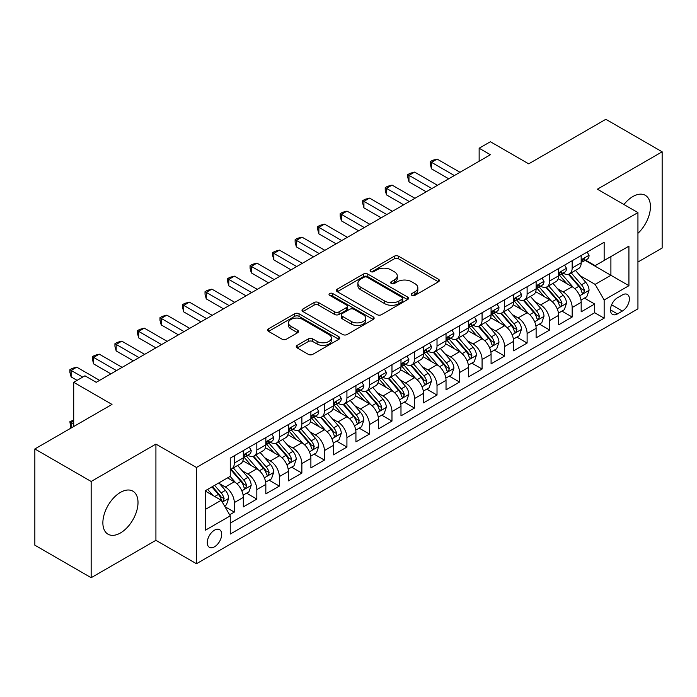 <?xml version="1.0" encoding="UTF-8"?>
<svg xmlns="http://www.w3.org/2000/svg" width="697" height="697" viewBox="0 0 697 697"><rect width="100%" height="100%" fill="white"/><g stroke="black" fill="none" stroke-linecap="round" stroke-linejoin="round"><path stroke-width="1.05" d="M411.857 295.354A2.187 1.263 0 0 0 414.95 295.354L438.439 281.788A3.128 1.803 0 0 0 439.363 280.508A3.128 1.803 0 0 0 438.439 279.236L398.649 256.261A3.128 1.803 0 0 0 394.223 256.261L370.734 269.817A2.187 1.263 0 0 0 370.09 270.715A2.187 1.263 0 0 0 370.734 271.603A2.187 1.263 0 0 0 373.827 271.603L376.868 269.852A10.002 5.776 0 0 1 391.017 269.852L394.336 271.769A10.002 5.776 0 0 1 397.264 275.855A10.002 5.776 0 0 1 394.336 279.933L391.296 281.693A2.187 1.263 0 0 0 390.651 282.581A2.187 1.263 0 0 0 391.296 283.479A2.187 1.263 0 0 0 394.389 283.479L397.429 281.727A10.002 5.776 0 0 1 411.578 281.727L414.898 283.635A10.002 5.776 0 0 1 417.825 287.722A10.002 5.776 0 0 1 414.898 291.808L411.857 293.559A2.187 1.263 0 0 0 411.213 294.456A2.187 1.263 0 0 0 411.857 295.354L411.857 293.559M120.442 532.97A24.848 14.341 120 0 0 136.673 511.067A24.848 14.341 120 0 0 132.866 491.158A24.848 14.341 120 0 0 120.442 492.396A24.848 14.341 120 0 0 104.21 514.29A24.848 14.341 120 0 0 108.018 534.198A24.848 14.341 120 0 0 120.442 532.97M637.938 233.329A24.848 14.341 120 0 0 645.291 195.317A24.848 14.341 120 0 0 632.867 196.545A24.848 14.341 120 0 0 623.937 204.517M214.484 546.814A10.194 5.881 120 0 0 221.141 537.831A10.194 5.881 120 0 0 219.581 529.668A10.194 5.881 120 0 0 214.484 530.173A10.194 5.881 120 0 0 207.819 539.156A10.194 5.881 120 0 0 209.388 547.319A10.194 5.881 120 0 0 214.484 546.814M297.166 345.355A3.128 1.803 0 0 0 296.251 346.636A3.128 1.803 0 0 0 297.166 347.908L308.327 354.355A3.128 1.803 0 0 0 312.753 354.355L338.838 339.291A3.128 1.803 0 0 0 339.761 338.019A3.128 1.803 0 0 0 338.838 336.738L299.048 313.763A3.128 1.803 0 0 0 294.622 313.763L268.537 328.827A3.128 1.803 0 0 0 267.622 330.099A3.128 1.803 0 0 0 268.537 331.38L282.024 339.16A3.128 1.803 0 0 0 286.441 339.16L297.61 332.722A3.128 1.803 0 0 0 298.525 331.441A3.128 1.803 0 0 0 297.61 330.169L290.919 326.301A8.364 4.827 0 0 1 288.471 322.885A8.364 4.827 0 0 1 293.637 318.424A8.364 4.827 0 0 1 302.751 319.479L328.949 334.604A8.364 4.827 0 0 1 331.397 338.019A8.364 4.827 0 0 1 326.231 342.48A8.364 4.827 0 0 1 317.118 341.425L312.753 338.908A3.128 1.803 0 0 0 308.327 338.908L297.166 345.355L297.166 347.908M637.938 262.02L662.15 248.045L662.15 151.807L605.841 119.3L528.692 163.839L490.4 141.735L479.144 148.234L490.4 154.734L96.23 382.313L84.964 375.805L73.708 382.313L73.708 426.529M91.159 481.47L91.159 577.7L155.919 540.314L155.919 444.085L91.159 481.47L34.85 448.955L111.999 404.417L73.708 382.313M155.919 444.085L196.458 467.487L637.938 212.602L637.938 308.841L196.458 563.725L196.458 467.487M662.15 151.807L597.39 189.201L637.938 212.602M377.086 314.652A3.128 1.803 0 0 0 381.512 314.652L407.597 299.597A3.128 1.803 0 0 0 408.52 298.316A3.128 1.803 0 0 0 407.597 297.044L367.807 274.069A3.128 1.803 0 0 0 363.381 274.069L337.296 289.124A3.128 1.803 0 0 0 336.381 290.405A3.128 1.803 0 0 0 337.296 291.677L377.086 314.652M330.544 295.824A2.187 1.263 0 0 1 332.765 296.129L332.765 293.533L373.217 316.891A3.128 1.803 0 0 1 374.141 318.163A3.128 1.803 0 0 1 373.217 319.444L347.132 334.508A3.128 1.803 0 0 1 342.706 334.508L302.916 311.533L302.916 308.98A3.128 1.803 0 0 0 302.001 310.252A3.128 1.803 0 0 0 302.916 311.533M302.916 308.98L314.077 302.533A3.128 1.803 0 0 1 318.503 302.533L334.638 311.847A3.128 1.803 0 0 0 339.064 311.847L346.47 307.569A3.128 1.803 0 0 0 347.385 306.297A3.128 1.803 0 0 0 346.47 305.016L329.664 295.319A2.187 1.263 0 0 1 329.028 294.422A2.187 1.263 0 0 1 330.378 293.254A2.187 1.263 0 0 1 332.765 293.533M91.159 577.7L34.85 545.193L34.85 448.955M229.627 514.795L234.305 512.095L224.957 506.702M219.633 483.727L225.297 486.994A12.738 7.353 60 0 1 234.305 502.598L243.314 497.397L243.314 506.893L256.827 499.087L246.581 493.171M242.164 470.728L247.818 473.995A12.738 7.353 60 0 1 256.827 489.599L265.836 484.398L265.836 493.885L279.349 486.088L269.103 480.172M264.686 457.72L270.34 460.987A12.738 7.353 60 0 1 279.349 476.591L288.358 471.39L288.358 480.886L301.871 473.08L291.625 467.164M287.208 444.721L292.862 447.979A12.738 7.353 60 0 1 301.871 463.592L310.888 458.382L310.888 467.879L324.401 460.081L314.147 454.156M309.738 431.713L315.392 434.98A12.738 7.353 60 0 1 324.401 450.584L333.41 445.383L333.41 454.871L346.923 447.073L336.677 441.157M332.26 418.705L337.914 421.973A12.738 7.353 60 0 1 346.923 437.577L355.932 432.375L355.932 441.872L369.445 434.065L359.199 428.15M354.782 405.706L360.436 408.973A12.738 7.353 60 0 1 369.445 424.578L378.454 419.376L378.454 428.864L391.975 421.066L381.721 415.151M377.304 392.699L382.958 395.966A12.738 7.353 60 0 1 391.975 411.57L400.984 406.368L400.984 415.865L414.497 408.059L404.251 402.143M399.834 379.699L405.488 382.958A12.738 7.353 60 0 1 414.497 398.571L423.506 393.361L423.506 402.857L437.019 395.06L426.773 389.135M422.356 366.692L428.01 369.959A12.738 7.353 60 0 1 437.019 385.563L446.028 380.362L446.028 389.858L459.541 382.052L449.295 376.136M444.878 353.684L450.532 356.951A12.738 7.353 60 0 1 459.541 372.555L468.558 367.354L468.558 376.85L482.071 369.044L471.817 363.128M467.399 340.685L473.063 343.952A12.738 7.353 60 0 1 482.071 359.556L491.08 354.355L491.08 363.843L504.593 356.045L494.347 350.129M489.93 327.677L495.584 330.944A12.738 7.353 60 0 1 504.593 346.548L513.602 341.347L513.602 350.844L527.115 343.037L516.869 337.121M512.452 314.678L518.106 317.937A12.738 7.353 60 0 1 527.115 333.549L536.124 328.348L536.124 337.836L549.645 330.038L539.391 324.114M534.974 301.67L540.628 304.938A12.738 7.353 60 0 1 549.645 320.542L558.654 315.34L558.654 324.837L572.167 317.03L572.167 307.534A12.738 7.353 -120 0 0 563.159 291.93L557.504 288.663M561.921 311.115L572.167 317.03M243.314 497.397A12.738 7.353 -120 0 0 234.305 481.793L227.544 477.889M265.836 484.398A12.738 7.353 -120 0 0 256.827 468.793L242.896 460.743M288.358 471.39A12.738 7.353 -120 0 0 279.349 455.786L265.418 447.744M310.888 458.382A12.738 7.353 -120 0 0 301.871 442.778L287.948 434.736M333.41 445.383A12.738 7.353 -120 0 0 324.401 429.779L310.47 421.737M355.932 432.375A12.738 7.353 -120 0 0 346.923 416.771L332.992 408.73M378.454 419.376A12.738 7.353 -120 0 0 369.445 403.772L355.514 395.722M400.984 406.368A12.738 7.353 -120 0 0 391.975 390.764L378.044 382.723M423.506 393.361A12.738 7.353 -120 0 0 414.497 377.757L400.566 369.715M446.028 380.362A12.738 7.353 -120 0 0 437.019 364.758L423.088 356.716M468.558 367.354A12.738 7.353 -120 0 0 459.541 351.75L445.618 343.708M491.08 354.355A12.738 7.353 -120 0 0 482.071 338.751L468.14 330.709M513.602 341.347A12.738 7.353 -120 0 0 504.593 325.743L490.662 317.701M536.124 328.348A12.738 7.353 -120 0 0 527.115 312.735L513.184 304.694M558.654 315.34A12.738 7.353 -120 0 0 549.645 299.736L535.714 291.695M622.395 294.927L617.437 297.785A9.871 5.698 120 0 0 610.99 306.488A9.871 5.698 120 0 0 612.506 314.399A9.871 5.698 120 0 0 617.437 313.911L622.395 311.045A9.871 5.698 120 0 0 628.842 302.35A9.871 5.698 120 0 0 627.335 294.43A9.871 5.698 120 0 0 622.395 294.927M205.467 509.359L221.237 500.263L230.245 515.867L230.245 534.068L604.151 318.198L604.151 299.998L595.142 284.393L580.026 275.663M230.245 515.867L205.467 530.173L205.467 490.636L230.245 476.33L230.245 458.129L604.151 242.251L604.151 260.46L628.929 246.154L628.929 285.692L604.151 299.998M247.696 455.193L247.818 455.263A12.738 7.353 60 0 0 254.187 455.899L263.196 450.698A12.738 7.353 -120 0 0 265.836 444.86L265.836 437.577M270.227 442.194L270.34 442.264A12.738 7.353 60 0 0 276.709 442.891L285.718 437.69A12.738 7.353 -120 0 0 288.358 431.861L288.358 424.578M292.749 429.186L292.862 429.256A12.738 7.353 60 0 0 299.24 429.883L308.248 424.682A12.738 7.353 -120 0 0 310.888 418.853L310.888 411.57M315.271 416.187L315.392 416.248A12.738 7.353 60 0 0 321.761 416.884L330.77 411.683A12.738 7.353 -120 0 0 333.41 405.846L333.41 398.562M337.792 403.18L337.914 403.249A12.738 7.353 60 0 0 344.283 403.877L353.292 398.675A12.738 7.353 -120 0 0 355.932 392.847L355.932 385.563M360.323 390.172L360.436 390.242A12.738 7.353 60 0 0 366.805 390.878L375.822 385.676A12.738 7.353 -120 0 0 378.454 379.839L378.454 372.555M382.845 377.173L382.958 377.243A12.738 7.353 60 0 0 389.335 377.87L398.344 372.668A12.738 7.353 -120 0 0 400.984 366.84L400.984 359.556M405.366 364.165L405.488 364.235A12.738 7.353 60 0 0 411.857 364.862L420.866 359.661A12.738 7.353 -120 0 0 423.506 353.832L423.506 346.548M427.888 351.166L428.01 351.227A12.738 7.353 60 0 0 434.379 351.863L443.388 346.662A12.738 7.353 -120 0 0 446.028 340.824L446.028 333.541M450.419 338.158L450.532 338.228A12.738 7.353 60 0 0 456.91 338.855L465.918 333.654A12.738 7.353 -120 0 0 468.558 327.825L468.558 320.542M472.941 325.15L473.063 325.22A12.738 7.353 60 0 0 479.431 325.856L488.44 320.655A12.738 7.353 -120 0 0 491.08 314.817L491.08 307.534M495.462 312.151L495.584 312.221A12.738 7.353 60 0 0 501.953 312.848L510.962 307.647A12.738 7.353 -120 0 0 513.602 301.818L513.602 294.535M517.993 299.144L518.106 299.213A12.738 7.353 60 0 0 524.475 299.841L533.484 294.639A12.738 7.353 -120 0 0 536.124 288.811L536.124 281.527M540.515 286.145L540.628 286.206A12.738 7.353 60 0 0 547.006 286.842L556.014 281.64A12.738 7.353 -120 0 0 558.654 275.803L558.654 268.519M230.245 523.151L594.689 312.735L594.689 304.023L581.176 311.829L581.176 302.332A12.738 7.353 -120 0 0 572.167 286.728L558.236 278.687M563.037 273.137L563.159 273.207A12.738 7.353 -120 0 0 569.527 273.834A12.738 7.353 -120 0 0 572.167 268.005L572.167 260.722M569.527 273.834L578.536 268.633A12.738 7.353 -120 0 0 581.176 262.804L581.176 255.52M234.305 455.786L234.305 463.069A12.738 7.353 60 0 1 231.665 468.898A12.738 7.353 60 0 1 230.245 469.412M231.665 468.898L240.674 463.697A12.738 7.353 -120 0 0 243.314 457.868L243.314 450.584M256.827 442.778L256.827 450.062A12.738 7.353 60 0 1 254.187 455.899M279.349 429.779L279.349 437.063A12.738 7.353 60 0 1 276.709 442.891M301.871 416.771L301.871 424.055A12.738 7.353 60 0 1 299.24 429.883M324.401 403.763L324.401 411.047A12.738 7.353 60 0 1 321.761 416.884M346.923 390.764L346.923 398.048A12.738 7.353 60 0 1 344.283 403.877M369.445 377.757L369.445 385.04A12.738 7.353 60 0 1 366.805 390.878M391.975 364.758L391.975 372.041A12.738 7.353 60 0 1 389.335 377.87M414.497 351.75L414.497 359.033A12.738 7.353 60 0 1 411.857 364.862M437.019 338.742L437.019 346.026A12.738 7.353 60 0 1 434.379 351.863M459.541 325.743L459.541 333.027A12.738 7.353 60 0 1 456.91 338.855M482.071 312.735L482.071 320.019A12.738 7.353 60 0 1 479.431 325.856M504.593 299.736L504.593 307.02A12.738 7.353 60 0 1 501.953 312.848M527.115 286.728L527.115 294.012A12.738 7.353 60 0 1 524.475 299.841M549.645 273.729L549.645 281.004A12.738 7.353 60 0 1 547.006 286.842M549.645 320.542L549.645 330.038M527.115 333.549L527.115 343.037M504.593 346.548L504.593 356.045M482.071 359.556L482.071 369.044M459.541 372.555L459.541 382.052M437.019 385.563L437.019 395.06M414.497 398.571L414.497 408.059M391.975 411.57L391.975 421.066M369.445 424.578L369.445 434.065M346.923 437.577L346.923 447.073M324.401 450.584L324.401 460.081M301.871 463.592L301.871 473.08M279.349 476.591L279.349 486.088M256.827 489.599L256.827 499.087M234.305 502.598L234.305 512.095M221.237 500.263L205.467 491.158M595.142 284.393L610.903 275.289L610.903 256.557L628.929 246.154M585.114 260.39L628.929 285.692M585.558 260.129L595.142 265.662L604.151 260.46M155.919 540.314L196.458 563.725M479.144 148.234L479.144 161.242M584.443 298.107L594.689 304.023M594.689 312.735L604.151 318.198M412.729 295.659L414.898 294.404A10.002 5.776 0 0 0 417.825 290.327L417.825 287.722M397.264 275.855L397.264 278.452A10.002 5.776 0 0 1 394.336 282.538L392.167 283.784M438.404 281.815L398.649 258.857A3.128 1.803 0 0 0 394.223 258.857L371.606 271.917M407.562 299.614L367.807 276.665A3.128 1.803 0 0 0 363.381 276.665L337.339 291.703M402.073 299.213A2.187 1.263 0 0 0 402.718 298.316A2.187 1.263 0 0 0 402.073 297.427L367.145 277.258A2.187 1.263 0 0 0 364.043 277.258L360.837 279.105A10.002 5.776 0 0 0 357.909 283.191A10.002 5.776 0 0 0 360.837 287.277L384.718 301.06A10.002 5.776 0 0 0 398.867 301.06L402.073 299.213L402.073 301.81A2.187 1.263 0 0 0 402.718 300.921L402.718 298.316M357.909 283.191L357.909 285.796A10.002 5.776 0 0 0 360.837 289.874L360.837 287.277M402.073 301.81L398.867 303.665A10.002 5.776 0 0 1 384.718 303.665L360.837 289.874M302.96 311.55L314.077 305.129L314.077 302.533M347.385 306.297L347.385 308.893A3.128 1.803 0 0 1 346.47 310.174L339.064 314.452A3.128 1.803 0 0 1 334.638 314.452L318.503 305.129A3.128 1.803 0 0 0 314.077 305.129M332.765 296.129L373.183 319.47M351.384 321.517A8.364 4.827 0 0 0 360.506 322.563A8.364 4.827 0 0 0 365.664 318.102A8.364 4.827 0 0 0 363.215 314.687L353.989 309.355A3.128 1.803 0 0 0 349.563 309.355L342.157 313.633A3.128 1.803 0 0 0 341.242 314.913A3.128 1.803 0 0 0 342.157 316.185L351.384 321.517L351.384 324.114A8.364 4.827 0 0 0 360.506 325.168A8.364 4.827 0 0 0 365.664 320.707L365.664 318.102M341.242 314.913L341.242 317.51A3.128 1.803 0 0 0 342.157 318.79L342.157 316.185M351.384 324.114L342.157 318.79M331.397 338.019L331.397 340.615A8.364 4.827 0 0 1 326.231 345.076A8.364 4.827 0 0 1 317.118 344.03L312.753 341.513A3.128 1.803 0 0 0 308.327 341.513L297.21 347.934M288.471 322.885L288.471 325.49A8.364 4.827 0 0 0 290.919 328.906L290.919 326.301M297.567 332.739L290.919 328.906M338.803 339.317L299.048 316.36A3.128 1.803 0 0 0 294.622 316.36L268.58 331.397M580.984 300.102L586.804 296.748L589.061 290.24A8.442 4.87 -120 0 0 585.768 282.311L575.478 270.401M573.413 287.556L561.651 273.938M566.722 283.592L559.9 275.681A20.23 11.675 -120 0 0 559.273 274.984M568.377 274.296L578.789 286.345A8.442 4.87 60 0 1 581.795 292.165L582.413 293.158L583.555 293.001L584.504 290.597A8.442 4.87 -120 0 0 581.49 284.785L571.2 272.867M568.987 274.095L580.174 287.051A4.304 2.483 60 0 1 581.263 288.732L584.504 290.597M587.144 252.07L589.061 255.39A8.442 4.87 60 0 1 587.31 259.127L583.032 261.593A8.442 4.87 -120 0 0 584.504 259.65L584.321 258.901M454.366 175.539L431.504 162.34L437.132 159.09L459.994 172.29M581.455 261.994L581.49 261.994A8.442 4.87 -120 0 0 583.032 261.593M583.415 259.023L584.504 259.65C583.973 258.378 583.067 258.901 581.795 261.209A8.442 4.87 60 0 1 581.176 262.412M448.729 178.798L431.504 168.848L431.504 162.34L430.267 161.626L432.515 160.327L437.132 159.09M431.504 168.848L430.267 164.231L430.267 161.626M558.463 313.11L564.282 309.747L566.53 303.247A8.442 4.87 -120 0 0 563.246 295.319L552.956 283.4M550.891 300.555L539.129 286.937M544.2 296.591L537.37 288.689A20.23 11.675 -120 0 0 536.742 287.983M545.856 287.295L556.267 299.353A8.442 4.87 60 0 1 559.273 305.164L559.891 306.166L561.024 306.009L561.974 303.604A8.442 4.87 -120 0 0 558.968 297.793L548.678 285.875M546.465 287.103L557.652 300.05A4.304 2.483 60 0 1 558.733 301.731L561.974 303.604M535.941 326.109L541.761 322.755L544.008 316.246A8.442 4.87 -120 0 0 540.724 308.327L530.434 296.408M528.37 313.563L516.608 299.945M521.678 309.599L514.848 301.696A20.23 11.675 -120 0 0 514.22 300.991M523.334 300.302L533.736 312.352A8.442 4.87 60 0 1 536.751 318.172L537.361 319.174L538.502 319.008L539.452 316.612A8.442 4.87 -120 0 0 536.446 310.792L526.148 298.882M523.944 300.102L535.13 313.058A4.304 2.483 60 0 1 536.211 314.739L539.452 316.612M513.41 339.117L519.23 335.754L521.487 329.254A8.442 4.87 -120 0 0 518.202 321.326L507.904 309.416M505.848 326.571L494.086 312.944M499.148 322.598L492.326 314.695A20.23 11.675 -120 0 0 491.699 313.99M500.803 313.31L511.215 325.36A8.442 4.87 60 0 1 514.229 331.171L514.839 332.173L515.98 332.016L516.93 329.611A8.442 4.87 -120 0 0 513.916 323.8L503.626 311.881M501.422 313.11L512.6 326.057A4.304 2.483 60 0 1 513.689 327.738L516.93 329.611M490.888 352.124L496.708 348.761L498.965 342.262A8.442 4.87 -120 0 0 495.672 334.333L485.382 322.415M483.317 339.57L471.555 325.952M476.626 335.606L469.804 327.703A20.23 11.675 -120 0 0 469.177 326.998M478.281 326.309L488.693 338.367A8.442 4.87 60 0 1 491.699 344.179L492.317 345.181L493.459 345.015L494.4 342.619A8.442 4.87 -120 0 0 491.394 336.799L481.104 324.889M478.891 326.118L490.078 339.064A4.304 2.483 60 0 1 491.158 340.746L494.4 342.619M564.622 265.078L566.53 268.397A8.442 4.87 60 0 1 564.788 272.126L560.51 274.601A8.442 4.87 -120 0 0 561.974 272.658L561.799 271.908M431.844 188.547L408.973 175.348L414.61 172.098L437.472 185.297M558.933 274.993L558.968 274.993A8.442 4.87 -120 0 0 560.51 274.601M560.885 272.022L561.974 272.658C561.442 271.386 560.545 271.9 559.273 274.217A8.442 4.87 60 0 1 558.654 275.42M426.207 191.797L408.973 181.847L408.973 175.348L407.736 174.633L409.993 173.335L414.61 172.098M408.973 181.847L407.736 177.23L407.736 174.633M542.092 278.086L544.008 281.396A8.442 4.87 60 0 1 542.266 285.134L537.979 287.6A8.442 4.87 -120 0 0 539.452 285.657L539.278 284.907M409.313 201.555L386.452 188.356L392.089 185.097L414.95 198.296M536.411 288L536.446 288A8.442 4.87 -120 0 0 537.979 287.6M538.363 285.029L539.452 285.657C538.92 284.385 538.023 284.907 536.751 287.216A8.442 4.87 60 0 1 536.124 288.419M403.685 204.805L386.452 194.855L386.452 188.356L385.214 187.641L387.471 186.334L392.089 185.097M386.452 194.855L385.214 190.237L385.214 187.641M519.57 291.085L521.487 294.404A8.442 4.87 60 0 1 519.735 298.133L515.458 300.607A8.442 4.87 -120 0 0 516.93 298.664L516.747 297.915M386.791 214.554L363.93 201.355L369.558 198.105L392.42 211.304M513.881 300.999L513.916 300.999A8.442 4.87 -120 0 0 515.458 300.607M515.841 298.037L516.93 298.664C516.399 297.392 515.492 297.915 514.229 300.224A8.442 4.87 60 0 1 513.602 301.426M381.163 217.804L363.93 207.863L363.93 201.355L362.693 200.64L364.94 199.342L369.558 198.105M363.93 207.863L362.693 203.245L362.693 200.64M497.048 304.092L498.965 307.403A8.442 4.87 60 0 1 497.214 311.141L492.936 313.615A8.442 4.87 -120 0 0 494.4 311.664L494.225 310.914M364.27 227.562L341.408 214.362L347.036 211.113L369.898 224.312M491.359 314.007L491.394 314.007A8.442 4.87 -120 0 0 492.936 313.615M493.31 311.036L494.4 311.664C493.877 310.392 492.971 310.914 491.699 313.232A8.442 4.87 60 0 1 491.08 314.425M358.633 230.812L341.408 220.862L341.408 214.362L340.162 213.648L342.419 212.341L347.036 211.113M341.408 220.862L340.162 216.244L340.162 213.648M468.367 365.123L474.187 361.76L476.434 355.261A8.442 4.87 -120 0 0 473.15 347.333L462.86 335.423M460.795 352.577L449.034 338.96M454.104 348.613L447.274 340.702A20.23 11.675 -120 0 0 446.646 340.005M455.76 339.317L466.171 351.366A8.442 4.87 60 0 1 469.177 357.186L469.787 358.18L470.928 358.023L471.878 355.618A8.442 4.87 -120 0 0 468.872 349.807L458.582 337.888M456.369 339.117L467.556 352.072A4.304 2.483 60 0 1 468.637 353.754L471.878 355.618M474.526 317.091L476.434 320.411A8.442 4.87 60 0 1 474.692 324.149L470.414 326.614A8.442 4.87 -120 0 0 471.878 324.671L471.703 323.922M341.739 240.561L318.877 227.361L324.514 224.112L347.376 237.311M468.837 327.015L468.872 327.015A8.442 4.87 -120 0 0 470.414 326.614M470.789 324.044L471.878 324.671C471.346 323.399 470.449 323.922 469.177 326.231A8.442 4.87 60 0 1 468.558 327.433M336.111 243.819L318.877 233.87L318.877 227.361L317.64 226.647L319.897 225.349L324.514 224.112M318.877 233.87L317.64 229.252L317.64 226.647M445.845 378.131L451.665 374.768L453.913 368.269A8.442 4.87 -120 0 0 450.628 360.34L440.33 348.422M438.274 365.577L426.512 351.959M431.582 361.612L424.752 353.71A20.23 11.675 -120 0 0 424.125 353.004M433.238 352.316L443.64 364.374A8.442 4.87 60 0 1 446.655 370.185L447.265 371.187L448.406 371.031L449.356 368.626A8.442 4.87 -120 0 0 446.341 362.815L436.052 350.896M433.848 352.124L445.034 365.071A4.304 2.483 60 0 1 446.115 366.753L449.356 368.626M451.996 330.099L453.913 333.41A8.442 4.87 60 0 1 452.161 337.148L447.883 339.622A8.442 4.87 -120 0 0 449.356 337.679L449.182 336.93M319.217 253.569L296.356 240.369L301.984 237.119L324.846 250.319M446.315 340.014L446.341 340.014A8.442 4.87 -120 0 0 447.883 339.622M448.267 337.043L449.356 337.679C448.824 336.407 447.927 336.921 446.655 339.239A8.442 4.87 60 0 1 446.028 340.441M313.589 256.818L296.356 246.869L296.356 240.369L295.119 239.655L297.366 238.357L301.984 237.119M296.356 246.869L295.119 242.251L295.119 239.655M423.314 391.13L429.134 387.776L431.391 381.268A8.442 4.87 -120 0 0 428.097 373.348L417.808 361.429M415.752 378.584L403.99 364.967M409.052 374.62L402.23 366.718A20.23 11.675 -120 0 0 401.603 366.012M410.707 365.324L421.119 377.373A8.442 4.87 60 0 1 424.125 383.193L424.743 384.195L425.884 384.03L426.834 381.634A8.442 4.87 -120 0 0 423.82 375.814L413.53 363.904M411.317 365.123L422.504 378.079A4.304 2.483 60 0 1 423.593 379.76L426.834 381.634M429.474 343.107L431.391 346.418A8.442 4.87 60 0 1 429.64 350.155L425.362 352.621A8.442 4.87 -120 0 0 426.834 350.678L426.651 349.929M296.695 266.576L273.834 253.377L279.462 250.118L302.324 263.318M423.785 353.022L423.82 353.022A8.442 4.87 -120 0 0 425.362 352.621M425.745 350.051L426.834 350.678C426.303 349.406 425.397 349.929 424.125 352.238A8.442 4.87 60 0 1 423.506 353.44M291.067 269.826L273.834 259.876L273.834 253.377L272.597 252.662L274.845 251.356L279.462 250.118M273.834 259.876L272.597 255.259L272.597 252.662M400.792 404.138L406.612 400.775L408.86 394.275A8.442 4.87 -120 0 0 405.576 386.347L395.286 374.437M393.221 391.583L381.459 377.966M386.53 387.619L379.699 379.717A20.23 11.675 -120 0 0 379.072 379.011M388.185 378.332L398.597 390.381A8.442 4.87 60 0 1 401.603 396.192L402.221 397.194L403.363 397.037L404.304 394.633A8.442 4.87 -120 0 0 401.298 388.821L391.008 376.903M388.795 378.131L399.982 391.078A4.304 2.483 60 0 1 401.063 392.76L404.304 394.633M406.952 356.106L408.86 359.425A8.442 4.87 60 0 1 407.118 363.154L402.84 365.629A8.442 4.87 -120 0 0 404.304 363.686L404.129 362.937M274.174 279.575L251.312 266.376L256.94 263.126L279.802 276.326M401.263 366.021L401.298 366.021A8.442 4.87 -120 0 0 402.84 365.629M403.214 363.059L404.304 363.686C403.772 362.414 402.875 362.937 401.603 365.245A8.442 4.87 60 0 1 400.984 366.448M268.537 282.825L251.312 272.884L251.312 266.376L250.066 265.662L252.323 264.363L256.94 263.126M251.312 272.884L250.066 268.267L250.066 265.662M384.43 369.114L386.338 372.425A8.442 4.87 60 0 1 384.596 376.162L380.309 378.637A8.442 4.87 -120 0 0 381.782 376.685L381.607 375.936M251.643 292.583L228.782 279.384L234.419 276.134L257.28 289.333M378.741 379.029L378.776 379.029A8.442 4.87 -120 0 0 380.309 378.637M380.693 376.058L381.782 376.685C381.25 375.413 380.353 375.936 379.081 378.244A8.442 4.87 60 0 1 378.454 379.447M246.015 295.833L228.782 285.883L228.782 279.384L227.544 278.669L229.801 277.362L234.419 276.134M228.782 285.883L227.544 281.266L227.544 278.669M361.9 382.113L363.817 385.432A8.442 4.87 60 0 1 362.065 389.17L357.788 391.636A8.442 4.87 -120 0 0 359.26 389.693L359.077 388.943M229.121 305.582L206.26 292.383L211.888 289.133L234.75 302.332M356.211 392.036L356.245 392.036A8.442 4.87 -120 0 0 357.788 391.636M358.171 389.065L359.26 389.693C358.728 388.421 357.822 388.943 356.559 391.252A8.442 4.87 60 0 1 355.932 392.455M223.493 308.841L206.26 298.891L206.26 292.383L205.023 291.668L207.27 290.37L211.888 289.133M206.26 298.891L205.023 294.273L205.023 291.668M339.378 395.121L341.295 398.431A8.442 4.87 60 0 1 339.544 402.169L335.266 404.643A8.442 4.87 -120 0 0 336.738 402.7L336.555 401.951M206.6 318.59L183.738 305.391L189.366 302.141L212.228 315.34M333.689 405.035L333.724 405.035A8.442 4.87 -120 0 0 335.266 404.643M335.64 402.064L336.738 402.7C336.207 401.428 335.301 401.942 334.029 404.26A8.442 4.87 60 0 1 333.41 405.462M200.963 321.84L183.738 311.89L183.738 305.391L182.492 304.676L184.749 303.378L189.366 302.141M183.738 311.89L182.492 307.272L182.492 304.676M316.856 408.12L318.764 411.439A8.442 4.87 60 0 1 317.022 415.177L312.744 417.642A8.442 4.87 -120 0 0 314.208 415.7L314.033 414.95M184.069 331.598L161.207 318.398L166.844 315.14L189.706 328.339M311.167 418.043L311.202 418.043A8.442 4.87 -120 0 0 312.744 417.642M313.119 415.072L314.208 415.7C313.676 414.427 312.779 414.95 311.507 417.259A8.442 4.87 60 0 1 310.888 418.461M178.441 334.848L161.207 324.898L161.207 318.398L159.97 317.684L162.227 316.377L166.844 315.14M161.207 324.898L159.97 320.28L159.97 317.684M294.326 421.127L296.242 424.447A8.442 4.87 60 0 1 294.491 428.176L290.213 430.65A8.442 4.87 -120 0 0 291.686 428.707L291.512 427.958M161.547 344.597L138.686 331.397L144.314 328.148L167.175 341.347M288.645 431.042L288.68 431.042A8.442 4.87 -120 0 0 290.213 430.65M290.597 428.08L291.686 428.707C291.154 427.435 290.257 427.958 288.985 430.267A8.442 4.87 60 0 1 288.358 431.469M155.919 347.847L138.686 337.897L138.686 331.397L137.448 330.683L139.696 329.385L144.314 328.148M138.686 337.897L137.448 333.288L137.448 330.683M271.804 434.135L273.721 437.446A8.442 4.87 60 0 1 271.969 441.184L267.692 443.658A8.442 4.87 -120 0 0 269.164 441.706L268.981 440.957M139.025 357.605L116.164 344.405L121.792 341.155L144.654 354.355M266.115 444.05L266.149 444.05A8.442 4.87 -120 0 0 267.692 443.658M268.075 441.079L269.164 441.706C268.633 440.434 267.726 440.957 266.454 443.266A8.442 4.87 60 0 1 265.836 444.468M133.397 360.854L116.164 350.905L116.164 344.405L114.927 343.691L117.174 342.384L121.792 341.155M116.164 350.905L114.927 346.287L114.927 343.691M249.282 447.134L251.19 450.454A8.442 4.87 60 0 1 249.448 454.191L245.17 456.657A8.442 4.87 -120 0 0 246.633 454.714L246.459 453.965M116.504 370.604L93.642 357.404L99.27 354.154L122.132 367.354M243.593 457.058L243.628 457.058A8.442 4.87 -120 0 0 245.17 456.657M245.544 454.087L246.633 454.714C246.102 453.442 245.205 453.965 243.933 456.274A8.442 4.87 60 0 1 243.314 457.476M110.867 373.862L93.642 363.912L93.642 357.404L92.396 356.69L94.653 355.392L99.27 354.154M93.642 363.912L92.396 359.295L92.396 356.69M82.716 377.112L71.111 370.412L76.748 367.162L99.61 380.362M77.079 380.362L71.111 376.911L71.111 370.412L69.874 369.698L72.131 368.399L76.748 367.162M71.111 376.911L69.874 372.294L69.874 369.698M378.271 417.146L384.091 413.783L386.338 407.275A8.442 4.87 -120 0 0 383.054 399.355L372.764 387.436M370.699 404.591L358.938 390.973M364.008 400.627L357.178 392.725A20.23 11.675 -120 0 0 356.55 392.019M365.664 391.331L376.066 403.38A8.442 4.87 60 0 1 379.081 409.2L379.691 410.202L380.832 410.036L381.782 407.64A8.442 4.87 -120 0 0 378.776 401.82L368.478 389.911M366.273 391.139L377.46 404.086A4.304 2.483 60 0 1 378.541 405.767L381.782 407.64M355.74 430.145L361.56 426.782L363.817 420.282A8.442 4.87 -120 0 0 360.532 412.354L350.234 400.444M348.178 417.599L336.416 403.981M341.478 413.635L334.656 405.724A20.23 11.675 -120 0 0 334.029 405.027M343.133 404.338L353.545 416.388A8.442 4.87 60 0 1 356.559 422.208L357.169 423.201L358.31 423.044L359.26 420.639A8.442 4.87 -120 0 0 356.245 414.828L345.956 402.91M343.752 404.138L354.93 417.094A4.304 2.483 60 0 1 356.019 418.775L359.26 420.639M333.218 443.153L339.038 439.79L341.295 433.29A8.442 4.87 -120 0 0 338.001 425.362L327.712 413.443M325.647 430.598L313.885 416.98M318.956 426.634L312.134 418.731A20.23 11.675 -120 0 0 311.507 418.026M320.611 417.337L331.023 429.396A8.442 4.87 60 0 1 334.029 435.207L334.647 436.209L335.788 436.052L336.738 433.647A8.442 4.87 -120 0 0 333.724 427.836L323.434 415.917M321.221 417.146L332.408 430.093A4.304 2.483 60 0 1 333.497 431.774L336.738 433.647M310.696 456.152L316.516 452.797L318.764 446.289A8.442 4.87 -120 0 0 315.48 438.369L305.19 426.451M303.125 443.606L291.363 429.988M296.434 439.641L289.603 431.739A20.23 11.675 -120 0 0 288.976 431.034M298.089 430.345L308.501 442.395A8.442 4.87 60 0 1 311.507 448.215L312.125 449.216L313.258 449.051L314.208 446.655A8.442 4.87 -120 0 0 311.202 440.835L300.912 428.925M298.699 430.145L309.886 443.1A4.304 2.483 60 0 1 310.967 444.782L314.208 446.655M288.175 469.159L293.995 465.796L296.242 459.297A8.442 4.87 -120 0 0 292.958 451.368L282.668 439.458M280.603 456.605L268.842 442.987M273.912 452.641L267.082 444.738A20.23 11.675 -120 0 0 266.454 444.033M275.568 443.353L285.97 455.402A8.442 4.87 60 0 1 288.985 461.214L289.595 462.216L290.736 462.059L291.686 459.654A8.442 4.87 -120 0 0 288.68 453.843L278.382 441.924M276.178 443.153L287.364 456.099A4.304 2.483 60 0 1 288.445 457.781L291.686 459.654M265.644 482.167L271.464 478.804L273.721 472.296A8.442 4.87 -120 0 0 270.427 464.376L260.138 452.458M258.082 469.612L246.32 455.995M251.382 465.648L244.56 457.746A20.23 11.675 -120 0 0 243.933 457.04M253.037 456.352L263.449 468.401A8.442 4.87 60 0 1 266.454 474.221L267.073 475.223L268.214 475.058L269.164 472.662A8.442 4.87 -120 0 0 266.149 466.842L255.86 454.932M253.656 456.16L264.834 469.107A4.304 2.483 60 0 1 265.923 470.789L269.164 472.662M243.122 495.166L248.942 491.803L251.19 485.304A8.442 4.87 -120 0 0 247.905 477.375L237.616 465.465M235.551 482.62L230.167 476.382M228.86 478.656L227.989 477.637M230.515 469.36L240.927 481.409A8.442 4.87 60 0 1 243.933 487.229L244.551 488.222L245.692 488.066L246.633 485.661A8.442 4.87 -120 0 0 243.628 479.85L233.338 467.931M231.125 469.159L242.312 482.115A4.304 2.483 60 0 1 243.392 483.796L246.633 485.661M224.504 505.917L226.42 504.811L228.668 498.311A8.442 4.87 -120 0 0 225.384 490.383L218.902 482.882M212.855 495.419L207.645 489.381M206.338 491.655L205.467 490.653M211.923 486.915L218.396 494.417A8.442 4.87 60 0 1 221.411 500.228L222.021 501.23L223.162 501.073L224.112 498.669A8.442 4.87 -120 0 0 221.106 492.857L214.624 485.356M212.446 486.611L219.79 495.114A4.304 2.483 60 0 1 220.871 496.795L224.112 498.669M73.708 420.936L71.111 422.426L73.708 423.924M70.902 428.141L69.874 421.711L73.708 419.995M69.874 421.711L71.111 422.426L71.111 428.019M225.297 486.994L234.305 481.793M247.818 473.995L256.827 468.793M270.34 460.987L279.349 455.786M292.862 447.979L301.871 442.778M315.392 434.98L324.401 429.779M337.914 421.973L346.923 416.771M360.436 408.973L369.445 403.772M382.958 395.966L391.975 390.764M405.488 382.958L414.497 377.757M428.01 369.959L437.019 364.758M450.532 356.951L459.541 351.75M473.063 343.952L482.071 338.751M495.584 330.944L504.593 325.743M518.106 317.937L527.115 312.735M540.628 304.938L549.645 299.736M563.159 291.93L572.167 286.728M572.167 268.005L581.176 262.804M234.305 463.069L243.314 457.868M256.827 450.062L265.836 444.86M279.349 437.063L288.358 431.861M301.871 424.055L310.888 418.853M324.401 411.047L333.41 405.846M346.923 398.048L355.932 392.847M369.445 385.04L378.454 379.839M391.975 372.041L400.984 366.84M414.497 359.033L423.506 353.832M437.019 346.026L446.028 340.824M459.541 333.027L468.558 327.825M482.071 320.019L491.08 314.817M504.593 307.02L513.602 301.818M527.115 294.012L536.124 288.811M549.645 281.004L558.654 275.803M572.167 307.534L581.176 302.332M611.591 304.816L622.395 311.045M610.459 309.877L617.437 313.911M414.898 294.404L414.898 291.808M391.296 283.479L391.296 281.693M394.336 282.538L394.336 279.933M370.734 271.603L370.734 269.817M394.223 258.857L394.223 256.261M398.649 258.857L398.649 256.261M438.439 281.788L438.439 279.236M337.296 291.677L337.296 289.124M363.381 276.665L363.381 274.069M367.807 276.665L367.807 274.069M407.597 299.597L407.597 297.044M384.718 303.665L384.718 301.06M398.867 303.665L398.867 301.06M318.503 305.129L318.503 302.533M334.638 314.452L334.638 311.847M339.064 314.452L339.064 311.847M346.47 310.174L346.47 307.569M373.217 319.444L373.217 316.891M308.327 341.513L308.327 338.908M312.753 341.513L312.753 338.908M317.118 344.03L317.118 341.425M297.61 332.722L297.61 330.169M268.537 331.38L268.537 328.827M294.622 316.36L294.622 313.763M299.048 316.36L299.048 313.763M338.838 339.291L338.838 336.738M579.695 295.772L589 290.405M581.49 284.785L585.768 282.311M574.764 288.671L578.789 286.345M589 255.294L581.176 259.807M557.173 308.78L566.478 303.404M558.968 297.793L563.246 295.319M552.242 301.679L556.267 299.353M534.651 321.787L543.956 316.412M536.446 310.792L540.724 308.327M529.711 314.678L533.736 312.352M512.129 334.787L521.426 329.42M513.916 323.8L518.202 321.326M507.189 327.686L511.215 325.36M489.599 347.794L498.904 342.419M491.394 336.799L495.672 334.333M484.668 340.685L488.693 338.367M566.478 268.293L558.654 272.815M543.956 281.3L536.124 285.822M521.426 294.308L513.602 298.821M498.904 307.307L491.08 311.829M467.077 360.793L476.382 355.426M468.872 349.807L473.15 347.333M462.137 353.693L466.171 351.366M476.382 320.315L468.558 324.828M444.555 373.801L453.86 368.425M446.341 362.815L450.628 360.34M439.615 366.692L443.64 364.374M453.86 333.314L446.028 337.836M422.025 386.809L431.33 381.433M423.82 375.814L428.097 373.348M417.094 379.699L421.119 377.373M431.33 346.322L423.506 350.844M399.503 399.808L408.808 394.441M401.298 388.821L405.576 386.347M394.572 392.707L398.597 390.381M408.808 359.33L400.984 363.843M386.286 372.329L378.454 376.85M363.764 385.336L355.932 389.85M341.234 398.335L333.41 402.857M318.712 411.343L310.888 415.865M296.19 424.351L288.358 428.864M273.66 437.35L265.836 441.872M251.138 450.358L243.314 454.871M376.981 412.816L386.286 407.44M378.776 401.82L383.054 399.355M372.041 405.706L376.066 403.38M354.459 425.815L363.764 420.448M356.245 414.828L360.532 412.354M349.519 418.714L353.545 416.388M331.929 438.822L341.234 433.447M333.724 427.836L338.001 425.362M326.998 431.713L331.023 429.396M309.407 451.83L318.712 446.455M311.202 440.835L315.48 438.369M304.476 444.721L308.501 442.395M286.885 464.829L296.19 459.462M288.68 453.843L292.958 451.368M281.945 457.729L285.97 455.402M264.363 477.837L273.66 472.461M266.149 466.842L270.427 464.376M259.423 470.728L263.449 468.401M241.833 490.836L251.138 485.469M243.628 479.85L247.905 477.375M236.902 483.735L240.927 481.409M222.308 502.11L228.616 498.468M221.106 492.857L225.384 490.383M214.754 496.517L218.396 494.417"/></g></svg>
